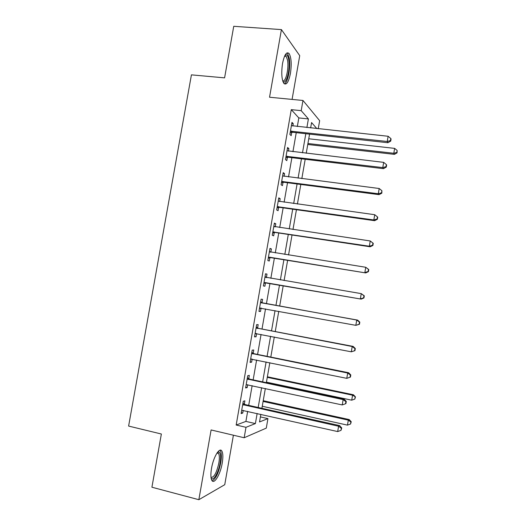 <?xml version="1.0" encoding="UTF-8"?>
<svg xmlns="http://www.w3.org/2000/svg" width="526" height="526" viewBox="0 0 526 526"><rect width="100%" height="100%" fill="white"/><g stroke="black" fill="none" stroke-linecap="round" stroke-linejoin="round"><path stroke-width="0.79" d="M222.228 463.104C223.169 457.41 223.063 453.425 221.913 451.157C219.723 446.646 213.418 456.831 211.518 468.396C210.584 474.097 210.683 478.075 211.814 480.323C214.148 484.946 220.433 474.274 222.228 463.104M290.424 73.456C291.772 64.198 291.332 57.564 289.103 53.553C286.585 51.357 284.395 54.651 282.541 63.442C281.206 72.785 281.634 79.419 283.83 83.332C286.407 85.521 288.61 82.227 290.424 73.456M260.403 416.908L267.938 418.611L266.287 428.118L244.169 437.75L245.99 427.309L255.386 423.581L257.148 413.462M292.081 99.414L299.728 55.664L281.423 29.601L233.741 26.3L224.589 77.861L191.425 74.856L128.614 426.073L161.364 434.016L151.915 487.221L198.848 499.7L224.747 484.696L233.399 435.212M297.321 126.523L298.821 117.923L291.272 109.651L301.194 110.651L302.969 100.466L319.644 120.671L318.243 128.765M291.272 109.651L236.167 425.034L245.898 421.411L247.661 411.325M248.699 405.375L252.138 385.643M253.144 379.877L256.609 360.008M257.582 354.439L261.067 334.424M262.007 329.046L265.518 308.894M266.426 303.699L269.956 283.461M270.851 278.32L274.362 258.207M275.289 252.894L278.754 232.998M279.714 227.521L283.146 207.842M284.125 202.201L287.518 182.732M288.537 176.927L291.891 157.675M292.936 151.698L296.25 132.664M292.844 126.043L293.258 123.695L291.976 122.367L289.872 134.419L291.167 135.662L291.733 132.421M291.785 132.131L291.904 131.441M288.458 151.172L288.899 148.648L287.59 147.477L285.486 159.549L286.808 160.64L287.374 157.386M284.066 176.355L284.54 173.646L283.198 172.64L281.088 184.731L282.442 185.658L283.008 182.404M279.661 201.583L280.167 198.69L278.8 197.842L276.683 209.959L278.063 210.729L278.635 207.461M275.249 226.857L275.782 223.787L274.388 223.103L272.264 235.24L273.678 235.845L274.25 232.577M270.824 252.191L271.396 248.93L269.969 248.404L267.846 260.574L269.286 261.014L269.858 257.74M266.426 277.406L266.998 274.118L265.538 273.763L263.414 285.947L264.88 286.229L265.459 282.949M262.02 302.654L262.592 299.36L261.106 299.169L258.97 311.379L260.475 311.497L261.047 308.203M257.602 327.948L258.174 324.654L256.662 324.621L254.525 336.857L256.057 336.811L256.622 333.569M253.177 353.294L253.756 349.994L252.204 350.125L250.067 362.381L251.625 362.171L252.164 359.107M248.745 378.687L249.324 375.38L247.746 375.676L245.603 387.964L247.194 387.583L247.693 384.69M244.301 404.132L244.879 400.819L243.275 401.279L241.125 413.587L242.749 413.048L243.222 410.326M244.169 437.75L211.104 429.952L198.848 499.7M236.167 425.034L245.99 427.309M281.423 29.601L269.542 97.231L302.969 100.466M260.857 414.297L259.528 421.944L267.938 418.611M316.862 128.62L311.576 122.558L310.642 127.949M309.564 134.123L306.237 153.263M305.198 159.273L301.832 178.623M300.813 184.468L297.414 204.035M296.427 209.71L292.989 229.494M292.029 235.004L288.55 255.005M287.623 260.344L284.106 280.568M283.212 285.736L279.674 306.086M278.76 311.307L275.243 331.564M274.302 336.975L270.805 357.095M269.831 362.697L266.353 382.678M265.347 388.471L261.902 408.308M306.895 127.548L308.4 118.915L301.194 110.651M258.187 407.479L261.632 387.675M262.638 381.889L266.11 361.941M267.083 356.345L270.581 336.259M271.521 330.854L275.039 310.629M275.946 305.415L279.484 285.099M280.378 279.937L283.895 259.745M284.822 254.413L288.294 234.438M289.254 228.941L292.693 209.184M293.679 203.516L297.078 183.982M298.091 178.143L301.457 158.826M302.496 152.823L305.823 133.716M298.821 117.923L308.4 118.915M245.898 421.411L255.386 423.581M291.772 123.538L293.258 123.695M287.42 148.47L288.899 148.648M283.054 173.455L284.54 173.646M278.688 198.486L280.167 198.69M274.309 223.57L275.782 223.787M269.917 248.693L271.396 248.93M265.525 273.875L266.998 274.118M259.002 311.228L260.475 311.497M254.584 336.522L256.057 336.811M250.152 361.875L251.625 362.171M245.721 387.267L247.194 387.583M241.276 412.713L242.749 413.048M291.463 131.007L292.745 132.276L387.932 142.73L387.235 141.481L290.444 131.152M390.45 140.6L390.719 141.099L391.074 139.022L390.805 138.516L390.45 140.6L387.235 141.481L388.129 136.267L291.404 125.635M292.745 132.276L290.142 132.868M387.932 142.73L390.719 141.099M390.805 138.516L388.129 136.267M307.763 144.486L394.421 154.368L393.81 153.27L394.645 148.378L308.755 138.785M307.934 143.513L393.81 153.27L396.814 152.428L397.051 152.869L397.15 150.469L396.814 152.428M394.645 148.378L397.15 150.469M397.051 152.869L394.421 154.368M287.078 156.143L288.386 157.254L383.507 168.668L382.777 167.59L286.059 156.275M385.999 166.676L386.281 167.11L386.636 165.026L386.354 164.585L385.999 166.676L382.777 167.59L383.671 162.363L287.018 150.752M288.386 157.254L285.789 157.82M383.507 168.668L386.281 167.11M386.354 164.585L383.671 162.363M282.679 181.332L284.02 182.279L379.068 194.653L378.306 193.746L281.66 181.45M381.534 192.805L381.83 193.173L381.896 190.714L381.534 192.805L378.306 193.746L379.2 188.512L282.626 175.914M284.02 182.279L281.423 182.824M379.068 194.653L381.83 193.173M381.896 190.714L379.2 188.512M278.274 206.56L279.648 207.356L374.617 220.69L373.835 219.96L277.255 206.679M377.07 218.987L377.372 219.283L377.734 217.192L377.425 216.89L377.07 218.987L373.835 219.96L374.729 214.713L278.221 201.129M279.648 207.356L277.044 207.875M374.617 220.69L377.372 219.283M377.425 216.89L374.729 214.713M273.862 231.848L275.262 232.472L370.166 246.779L369.344 246.221L272.843 231.946M372.592 245.228L369.344 246.221L370.245 240.967L373.269 243.354L372.947 243.124L372.592 245.228L372.908 245.451L373.269 243.354M273.816 226.39L370.245 240.967L372.947 243.124M275.262 232.472L272.665 232.972M273.842 226.219L274.782 226.791M370.166 246.779L372.908 245.451M285.085 55.131L285.848 54.763C287.157 54.645 288.11 56.216 288.708 59.484C290.582 68.952 286.183 85.653 282.876 81.405M282.686 80.794C285.763 82.582 289.116 68.117 287.518 60.069L286.197 56.354L284.79 55.717M284.329 83.851C287.919 82.858 290.937 67.012 289.247 58.176L287.604 53.534L286.953 52.929M217.619 452.143L218.685 451.887C220.65 452.662 221.117 456.397 220.085 463.084C218.54 472.677 213.161 481.829 211.097 478.062M211.005 477.424C214.049 477.555 216.666 472.756 218.849 463.025C219.598 458.462 219.513 455.273 218.579 453.458L217.245 452.649M212.202 480.849C215.778 478.91 218.632 472.874 220.756 462.762C221.683 457.107 221.577 453.149 220.427 450.894L219.888 450.243M269.437 257.181L365.702 272.922L268.418 257.273M368.101 271.515L364.853 272.54L365.748 267.274L368.792 269.568L368.463 269.411L368.101 271.515L368.437 271.672L368.792 269.568M269.391 251.704L365.748 267.274L368.463 269.411M270.87 257.641L268.273 258.115M269.457 251.349L270.785 252.184M365.702 272.922L368.437 271.672M265.005 282.561L361.224 299.116L263.993 282.646M363.604 297.861L360.343 298.913L361.25 293.633L364.308 295.842L363.966 295.75L363.604 297.861L363.953 297.946L364.308 295.842M264.966 277.064L361.25 293.633L363.966 295.75M266.465 282.863L263.874 283.317M265.058 276.531L266.8 277.636M361.224 299.116L363.953 297.946M359.455 324.272L359.817 322.162L359.462 322.142L359.1 324.253L359.455 324.272L355.832 325.338L259.548 308.065M359.1 324.253L355.832 325.338L356.733 320.045L357.641 320.11L262.941 303.075L260.653 301.766M260.528 302.476L356.733 320.045L359.462 322.142M261.363 308.137L259.463 308.558M359.817 322.162L357.641 320.11M354.958 350.651L355.313 348.534L354.945 348.587L354.583 350.704L354.958 350.651L351.309 351.815L255.103 333.537M354.583 350.704L351.309 351.815L352.216 346.516L353.15 346.404L258.522 328.382L256.234 327.047M256.083 327.935L352.216 346.516L354.945 348.587M256.484 333.543L255.051 333.852M355.313 348.534L353.15 346.404M350.441 377.083L350.803 374.966L350.421 375.084L350.06 377.208L350.441 377.083L346.779 378.345L250.646 359.061M350.06 377.208L346.779 378.345L347.686 373.033L348.653 372.743L254.097 353.735L251.816 352.374M251.625 353.446L347.686 373.033L350.421 375.084M251.606 358.995L250.626 359.192M350.803 374.966L348.653 372.743M247.161 379.009L343.149 399.609L342.235 404.935L246.181 384.631M247.384 377.753L249.666 379.141L344.142 399.142L343.149 399.609L345.891 401.64L345.529 403.764L345.924 403.567L346.286 401.443L345.891 401.64M346.286 401.443L344.142 399.142M342.235 404.935L345.529 403.764M266.445 382.152L351.716 400.181L352.565 395.197L353.446 394.783L267.379 376.78M355.129 397.097L354.794 399.089L355.477 396.926L352.565 395.197L267.287 377.333M354.794 399.089L351.716 400.181M353.446 394.783L355.477 396.926M242.69 404.619L338.599 426.238L337.685 431.57L241.71 410.254M242.94 403.179L245.221 404.599L339.625 425.593L338.599 426.238L341.348 428.249L340.986 430.38L341.755 427.98L341.348 428.249M341.755 427.98L339.625 425.593M337.685 431.57L340.986 430.38M262.257 406.256L347.462 425.126L348.317 420.136L349.218 419.564L263.217 400.713M350.881 422.023L350.546 424.015L351.243 421.786L350.881 422.023L348.317 420.136L263.092 401.43M350.546 424.015L347.462 425.126M349.218 419.564L351.243 421.786M290.707 131.073L291.996 132.342M286.322 156.202L287.637 157.313M281.923 181.378L283.271 182.331M277.518 206.606L278.898 207.395M274.039 226.528L274.401 226.699M273.106 231.881L274.513 232.512M269.621 251.849L270.41 252.125M268.687 257.207L270.121 257.674M265.189 277.209L266.649 277.55M264.256 282.58L265.722 282.883M260.758 302.621L262.244 302.798M261.455 302.904L262.941 303.075M259.818 308.006L261.31 308.144M256.307 328.086L257.825 328.099M257.01 328.375L258.522 328.382M255.366 333.477L256.096 333.471M251.855 353.597L253.4 353.446M252.552 353.893L254.097 353.735M247.391 379.161L248.969 378.845M248.088 379.463L249.666 379.141M242.92 404.777L244.531 404.29M243.617 405.086L245.221 404.599M290.852 131.04L292.14 132.309M284.855 55.703L285.848 54.763M284.559 56.223L286.197 56.354M216.968 453.064L218.579 453.458M217.534 452.656L218.685 451.887"/></g></svg>
